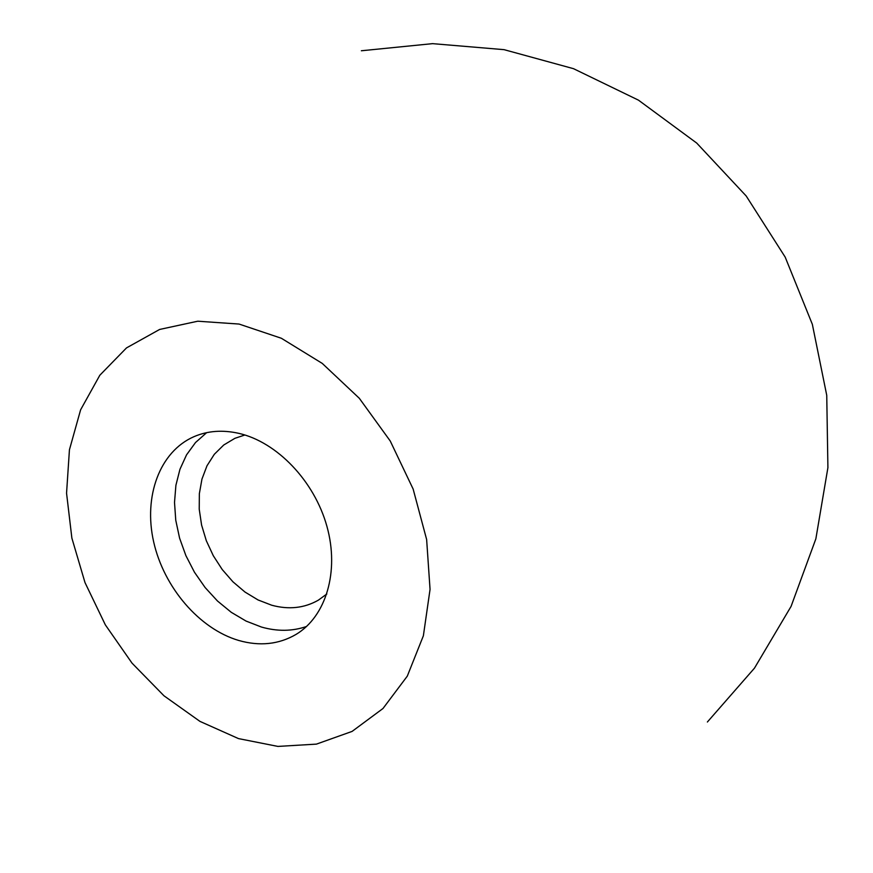 <?xml version="1.0" encoding="UTF-8"?>
<svg xmlns="http://www.w3.org/2000/svg" width="873" height="873" viewBox="0 0 873 873"><rect width="100%" height="100%" fill="white"/><g stroke="black" fill="none" stroke-linecap="round" stroke-linejoin="round"><path stroke-width="1.31" d="M326.84 593.978L318.339 600.177C304.284 608.175 288.723 609.845 271.667 605.207L258.037 599.947L244.997 592.047L232.938 581.811L222.255 569.567L213.296 555.719L206.323 540.725L201.587 525.044L199.23 509.21L199.35 493.714L201.958 479.07L206.999 465.767L214.322 454.287L223.728 445.012L234.913 438.311L244.887 434.994M306.554 626.476C292.324 631.354 277.298 631.55 261.474 627.054L246.077 621.085L231.28 612.322L217.497 601.017L205.122 587.54L194.483 572.262L185.894 555.632L179.587 538.128L175.757 520.221L174.513 502.433L175.91 485.279L179.958 469.259L186.538 454.855L195.519 442.524L206.65 432.659M238.907 433.368C277.112 442.153 314.367 481.078 326.906 526.299C339.575 571.52 326.033 616.458 296.034 634.42C278.793 644.438 259.663 646.446 238.635 640.444C199.262 628.822 163.873 587.398 153.659 541.871C143.325 496.388 159.661 451.516 194.079 436.62C207.763 430.793 222.702 429.712 238.907 433.368M239.06 324.058L281.357 338.266L322.257 363.408L359.316 398.295L390.242 441.007L413.136 489.044L426.635 539.514L430.051 589.384L423.372 635.784L407.287 676.149L382.985 708.505L352.081 731.41L316.419 744.123L277.92 746.415L238.504 738.602L199.972 721.393L163.993 695.803L132.03 663.142L105.349 624.872L85.008 582.607L71.87 538.095L66.555 493.18L69.436 449.77L80.611 409.819L99.828 375.248L126.509 347.901L159.628 329.448L197.756 321.209L239.06 324.058M707.381 722.015L754.468 668.151L791.069 606.408L815.862 538.827L827.91 467.655L826.742 395.327L812.348 324.33L785.187 257.109L746.186 195.978L696.709 143.063L638.469 100.155L573.517 68.683L504.081 49.663L432.561 43.65L361.367 50.765"/></g></svg>
